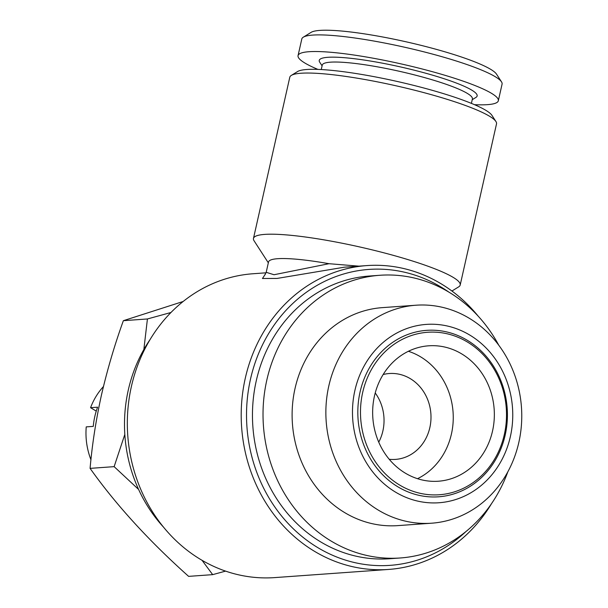 <?xml version="1.0" encoding="UTF-8"?>
<svg xmlns="http://www.w3.org/2000/svg" width="608" height="608" viewBox="0 0 608 608"><rect width="100%" height="100%" fill="white"/><g stroke="black" fill="none" stroke-linecap="round" stroke-linejoin="round"><path stroke-width="0.91" d="M103.436 386.551A66.226 59.326 85.9 0 0 90.562 407.694L97.599 407.193A66.226 59.326 85.9 0 0 94.787 416.594A66.226 59.326 85.9 0 0 93.275 426.375L86.237 426.884A66.226 59.326 85.9 0 0 90.949 459.747M183.152 301.484L123.363 320.69C114.638 344.842 107.342 369.58 101.483 394.911C95.98 419.908 92.18 444.395 90.083 468.373L114.137 466.648L124.822 434.416M143.853 349.524L147.425 318.964L170.97 312.497M496.12 372.75A81.457 72.975 85.9 0 0 395.945 343.041A81.457 72.975 85.9 0 0 370.88 454.282A81.457 72.975 85.9 0 0 471.056 483.983A81.457 72.975 85.9 0 0 496.12 372.75M496.766 371.815A83.44 74.754 85.9 0 0 394.151 341.384A83.44 74.754 85.9 0 0 368.471 455.339A83.44 74.754 85.9 0 0 471.086 485.769A83.44 74.754 85.9 0 0 496.766 371.815M374.467 396.013A67.883 60.815 85.9 0 0 438.353 481.224A67.883 60.815 85.9 0 0 492.533 431.019A67.883 60.815 85.9 0 0 428.648 345.808A67.883 60.815 85.9 0 0 374.467 396.013M417.521 478.694A67.883 60.815 85.9 0 0 451.44 433.96A67.883 60.815 85.9 0 0 408.394 351.287M389.226 459.276A43.046 38.562 85.9 0 0 395.489 459.397A43.046 38.562 85.9 0 0 429.848 427.561A43.046 38.562 85.9 0 0 389.333 373.525A43.046 38.562 85.9 0 0 383.154 374.536M378.746 442.16A43.046 38.562 85.9 0 0 382.888 430.928A43.046 38.562 85.9 0 0 375.227 392.973M510.363 436.628A89.399 80.096 85.9 0 0 452.078 327.248A89.399 80.096 85.9 0 0 354.874 390.526A89.399 80.096 85.9 0 0 413.166 499.913A89.399 80.096 85.9 0 0 510.363 436.628M518.837 442.381A109.273 97.896 85.9 0 0 416.001 305.216A109.273 97.896 85.9 0 0 328.791 386.034A109.273 97.896 85.9 0 0 431.627 523.199A109.273 97.896 85.9 0 0 518.837 442.381M416.001 305.216L382.25 307.64A109.273 97.896 85.9 0 0 295.04 388.451A109.273 97.896 85.9 0 0 397.875 525.616L431.627 523.199M498.742 345.184A141.717 126.966 85.9 0 0 379.932 275.272L369.368 276.032A141.717 126.966 85.9 0 0 256.257 380.844A141.717 126.966 85.9 0 0 389.629 558.744L400.201 557.984A141.717 126.966 85.9 0 0 507.824 471.838M379.932 275.272A141.717 126.966 85.9 0 0 266.821 380.084A141.717 126.966 85.9 0 0 400.201 557.984M150.07 339.56A141.717 126.966 85.9 0 0 128.296 390.017A141.717 126.966 85.9 0 0 163.514 527.136M451.934 291.027L458.66 286.877A105.959 15.033 -167.3 0 0 460.195 285.015L496.516 123.857A105.959 15.033 -167.3 0 0 495.923 121.516L491.94 115.353A100.662 14.28 -167.3 0 0 411.867 84.922A100.662 14.28 -167.3 0 0 306.766 69.494A100.662 14.28 -167.3 0 0 297.57 71.546L291.323 75.407A105.959 15.033 -167.3 0 0 289.788 77.269L253.468 238.427A105.959 15.033 -167.3 0 0 254.06 240.768L268.333 262.838M495.923 121.516A105.959 15.033 -167.3 0 0 411.639 89.482A105.959 15.033 -167.3 0 0 301.006 73.241A105.959 15.033 -167.3 0 0 291.323 75.407M460.195 285.015A105.959 15.033 -167.3 0 0 382.584 252.48A105.959 15.033 -167.3 0 0 264.685 234.399A105.959 15.033 -167.3 0 0 253.468 238.427M277.643 258.704A86.093 12.213 -167.3 0 0 268.523 261.98L266.19 272.316L274.033 274.732L329.012 263.705A86.093 12.213 -167.3 0 0 277.643 258.704M448.788 292.068A148.344 132.894 85.9 0 0 250.496 379.134A148.344 132.894 85.9 0 0 309.525 542.222A148.344 132.894 85.9 0 0 465.956 531.544M478.093 316.046A152.312 136.458 85.9 0 0 366.852 265.59A152.312 136.458 85.9 0 0 245.282 378.237A152.312 136.458 85.9 0 0 388.626 569.438A152.312 136.458 85.9 0 0 491.538 503.622M266.053 272.81L252.981 273.752A152.312 136.458 85.9 0 0 131.412 386.399A152.312 136.458 85.9 0 0 274.755 577.6L388.626 569.438M344.333 267.201L277.073 278.434L262.451 278.494L265.369 274.14M474.498 104.682A102.646 14.562 -167.3 0 0 487.456 104.652A102.646 14.562 -167.3 0 0 498.332 100.746L502.079 84.124A102.646 14.562 -167.3 0 0 501.501 81.852L496.523 74.146A96.026 13.627 -167.3 0 0 420.136 45.121A96.026 13.627 -167.3 0 0 319.876 30.4A96.026 13.627 -167.3 0 0 311.106 32.361L303.301 37.187A102.646 14.562 -167.3 0 0 301.804 38.988L298.057 55.617A102.646 14.562 -167.3 0 0 317.9 69.396M501.501 81.852A102.646 14.562 -167.3 0 0 419.847 50.821A102.646 14.562 -167.3 0 0 312.679 35.089A102.646 14.562 -167.3 0 0 303.301 37.187M498.332 100.746A102.646 14.562 -167.3 0 0 423.138 69.228A102.646 14.562 -167.3 0 0 308.932 51.718A102.646 14.562 -167.3 0 0 298.057 55.617M471.398 103.383L472.401 98.937A76.95 10.921 -167.3 0 0 416.032 75.308A76.95 10.921 -167.3 0 0 330.41 62.176A76.95 10.921 -167.3 0 0 322.263 65.102L321.26 69.548M472.226 99.704L475.965 97.394A80.925 11.484 -167.3 0 0 423.305 72.565A80.925 11.484 -167.3 0 0 327.818 57.312A80.925 11.484 -167.3 0 0 319.702 62.183L322.088 65.869M329.012 263.705L358.994 266.152M225.583 571.117L212.678 574.644L202.054 560.318M138.616 489.463L114.137 466.648M123.363 320.69L147.425 318.964M90.083 468.373C115.961 504.777 148.808 540.778 188.624 576.369L212.678 574.644M90.562 407.694L96.254 411.114M344.288 267.201L366.852 265.59M266.19 272.316L264.982 274.558"/></g></svg>
